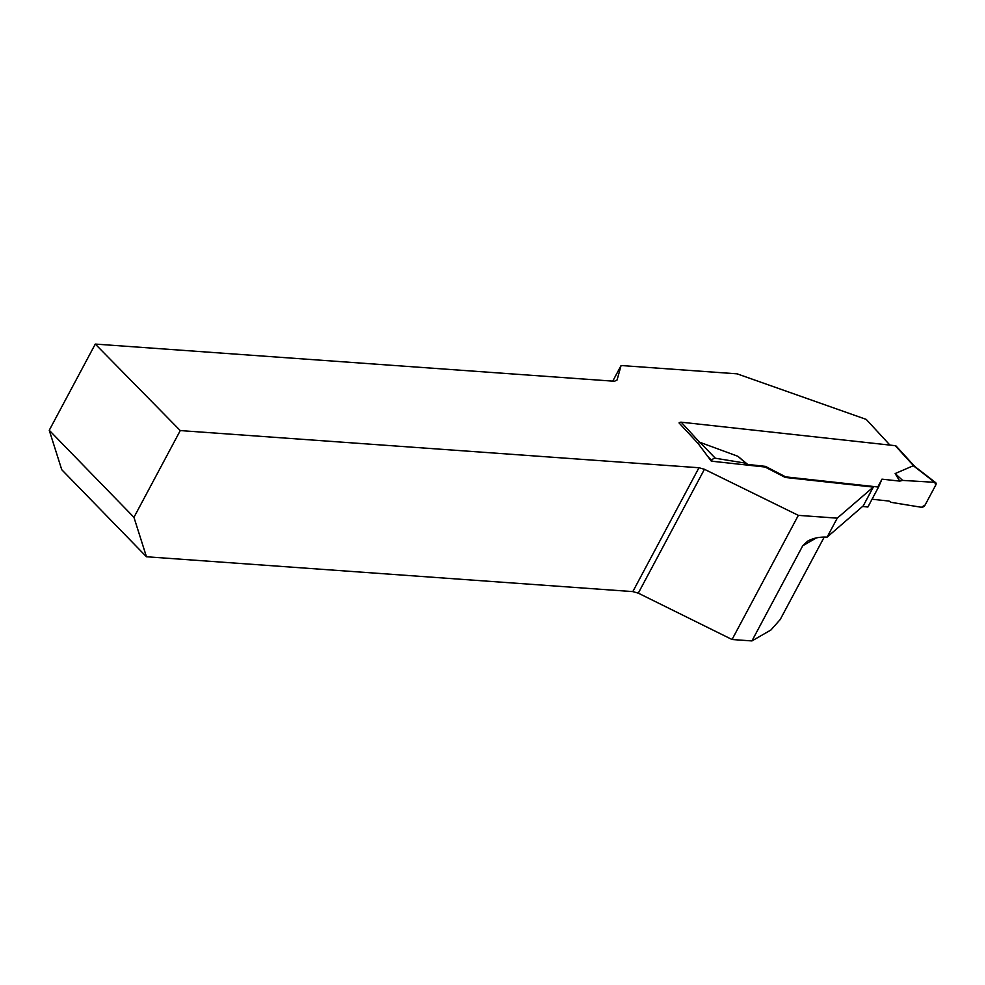 <?xml version="1.0" encoding="UTF-8"?>
<svg xmlns="http://www.w3.org/2000/svg" width="985" height="985" viewBox="0 0 985 985"><rect width="100%" height="100%" fill="white"/><g stroke="black" fill="none" stroke-linecap="round" stroke-linejoin="round"><path stroke-width="1.48" d="M914.757 466.459L896.178 446.119A3.053 1.933 137.6 0 0 895.254 445.676L681.251 422.196A3.053 1.933 137.6 0 0 679.034 422.922L698.07 443.472L711.305 461.152L765.086 467.038L785.328 477.466L785.648 476.863L765.443 466.373L747.677 464.427L745.793 463.196L715.332 458.234L699.83 442.29L698.143 443.582M889.935 445.097L866.246 419.401L737.088 373.832L621.092 365.521L617.066 380.013L614.492 381.257L95.286 344.073L180.267 430.58L133.948 517.334L146.457 556.759L632.826 591.603L698.968 467.74L180.267 430.58M698.968 467.74L704.435 469.291L638.292 593.155L732.052 639.511L751.924 640.927L770.91 630.006L780.206 619.528L824.236 537.059M837.25 518.159L873.276 487.095L863.254 505.859L827.104 537.145L837.25 518.159L798.342 515.364L704.435 469.291M873.276 487.095L785.328 477.466M798.342 515.364L732.052 639.511M146.457 556.759L61.747 469.71L49.25 430.273L133.948 517.334M638.292 593.155L632.826 591.603M612.756 381.133L621.092 365.521M95.286 344.073L49.25 430.273M827.104 537.145L827.043 537.145C819.729 536.763 813.302 538.069 807.786 541.048L802.738 545.764L751.924 640.927M747.677 464.427L737.95 456.314L699.83 442.29M785.648 476.863L878.546 487.058L881.969 479.166L899.736 481.111L902.654 480.409L934.74 482.318L913.329 465.72L895.156 473.563L899.736 481.111M914.449 466.422L913.329 465.72M877.795 486.984L881.969 479.166L899.736 481.111L902.654 480.409L934.74 482.318L935.75 485.063L925.087 505.034L921.418 507.275L890.957 502.325L889.073 501.082L872.057 499.223L889.073 501.082L890.957 502.325L921.418 507.275A3.053 1.933 -42.4 0 0 925.087 505.034L935.75 485.063A3.053 1.933 137.6 0 0 935.615 482.613A3.053 1.933 137.6 0 0 934.74 482.318M862.577 506.45L867.883 507.029L878.546 487.058M765.086 467.038L765.443 466.373M711.305 461.152L711.663 460.475A3.053 1.933 -42.4 0 1 715.332 458.234M737.95 456.314L745.793 463.196M711.663 460.475L707.267 455.956M895.156 473.563L902.654 480.409M802.738 545.764L816.43 537.884M895.254 445.676L913.612 465.782M681.251 422.196L699.596 442.29M935.615 482.613L914.548 466.299"/></g></svg>
